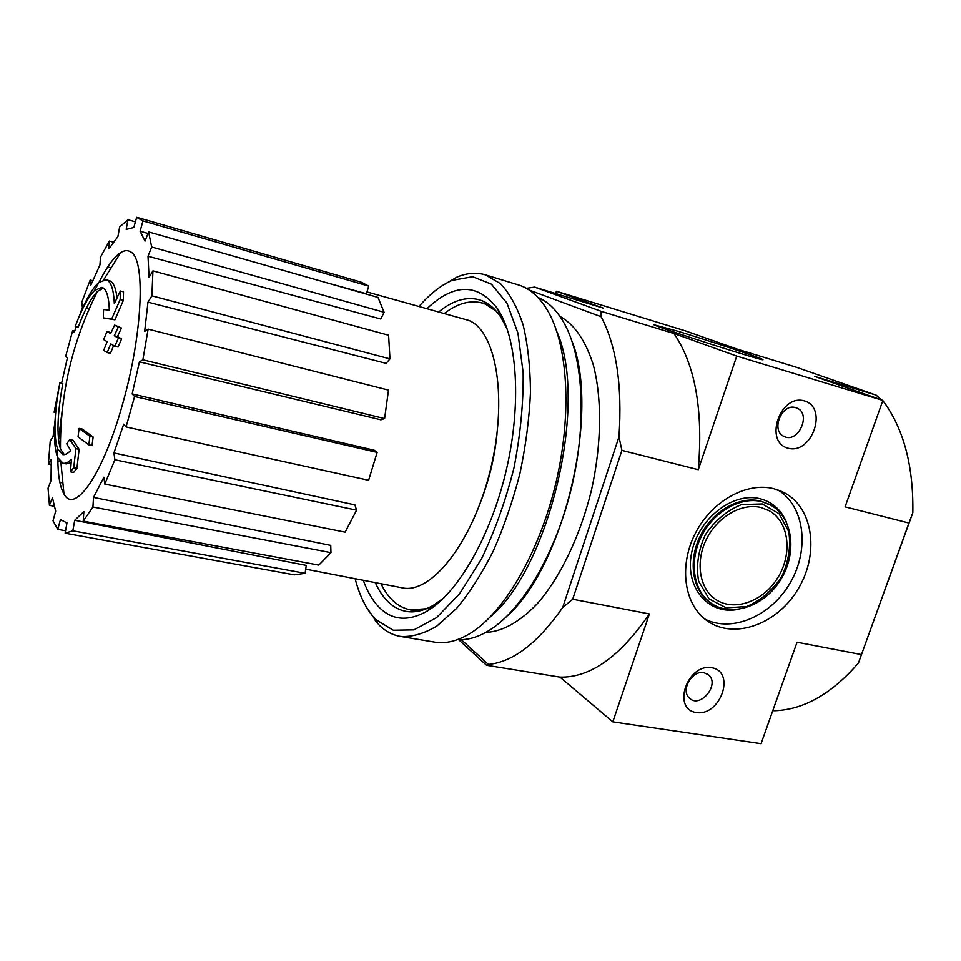<?xml version="1.0" encoding="UTF-8"?>
<svg xmlns="http://www.w3.org/2000/svg" width="961" height="961" viewBox="0 0 961 961"><rect width="100%" height="100%" fill="white"/><g stroke="black" fill="none" stroke-linecap="round" stroke-linejoin="round"><path stroke-width="1.44" d="M761.04 507.516C742.132 502.747 718.083 516.285 706.828 538.46C695.428 560.575 698.971 587.027 714.359 598.487C732.45 612.385 762.505 602.391 777.461 578.246C792.765 554.317 789.281 522.099 769.509 510.892L761.04 507.516M77.985 319.328C85.181 300.841 92.136 288.552 98.851 282.45L106.142 279.807C110.899 281.201 113.626 289.141 114.323 303.64L120.341 291.003L120.173 299.508L111.704 318.992L103.332 317.899L103.548 309.526L109.35 310.151C108.833 296.288 106.359 288.684 101.914 287.375L94.646 290.402C88.34 296.673 81.853 308.697 75.21 326.464L78.177 327.208C84.76 309.682 91.187 297.742 97.481 291.399L103.392 288.06M106.142 279.807L109.23 280.624C113.182 281.729 115.776 287.471 117.014 297.838M120.341 291.003L123.513 291.844L123.368 300.337L114.9 319.797L103.332 317.899M114.9 319.797L111.704 318.992M123.368 300.337L120.173 299.508M64.279 454.613L60.471 449.003C56.531 435.753 57.312 413.951 62.801 383.595L59.822 382.91C54.272 413.578 53.492 435.477 57.492 448.631L57.72 457.628C54.429 449.171 53.672 435.069 55.45 415.308M57.492 448.631L62.657 454.577C64.976 455.046 67.666 453.688 70.718 450.481L66.669 443.766L69.865 439.585L73.036 440.258L79.138 449.328L76.904 468.379L73.613 472.464L70.453 471.827L71.426 459.286C68.267 462.409 65.492 463.731 63.078 463.238L57.72 457.628M71.102 462.746L66.201 463.875L63.078 463.238M76.904 468.379L73.721 467.731L70.453 471.827M79.138 449.328L75.931 448.667L73.721 467.731M69.865 439.585L75.931 448.667M78.045 436.811L79.126 428.366L89.89 436.27L88.808 444.823L78.045 436.811M89.89 436.27L93.133 436.967L82.334 429.062L79.126 428.366M93.133 436.967L92.04 445.508L88.808 444.823M103.608 339.497L107.091 331.449L110.659 333.623L114.611 325.082L118.251 327.16L114.263 335.737L118.371 338.068L114.815 346.224L110.743 343.87L107.224 352.543L103.668 350.357L107.151 341.708L103.608 339.497M111.068 332.722L107.091 331.449M113.602 345.54L110.455 353.324L107.224 352.543M114.611 325.082L121.47 327.977L117.494 336.542L121.615 338.873L118.071 347.029L114.815 346.224M121.615 338.873L118.371 338.068M117.494 336.542L114.263 335.737M121.47 327.977L118.251 327.16M496.981 434.036C494.699 456.367 489.605 478.037 481.713 499.059M772.776 710.647L774.746 710.72C803.84 709.65 831.733 693.77 858.401 663.09L908.962 523.036L845.103 506.867L882.883 400.401L736.763 356.087L673.997 333.527L601.202 311.34L534.628 287.099L603.484 308.181L556.395 291.255L555.674 293.537M556.395 291.255L685.421 330.884L737.387 349.179L796.273 367.21L876.132 395.115L814.664 376.388L882.883 400.401M858.401 663.09L912.83 512.706C913.575 466.902 904.049 430.132 884.228 402.395L882.691 400.965M908.962 523.036L912.83 512.706M773.941 488.753C747.021 481.689 712.353 500.681 695.776 532.478C679.007 564.167 683.535 602.307 705.074 619.268C731.165 640.41 775.275 625.947 797.077 590.715C819.409 555.842 814.123 508.621 784.62 492.897L773.941 488.753M711.825 667.715C687.355 663.186 671.583 709.038 696.269 712.521C720.438 716.534 736.102 671.823 711.825 667.715M804.429 400.905C780.236 393.542 763.587 441.952 788.02 448.186C811.925 454.937 828.442 407.8 804.429 400.905M861.356 654.561L797.053 642.236L761.064 743.658L612.83 721.831L649.396 613.935L572.696 599.232L621.911 450.361L698.275 469.689L736.763 356.087M461.292 639.69L488.404 664.435L486.542 665.276L458.577 639.678M612.83 721.831L559.975 677.121C590.198 677.841 620.013 656.783 649.396 613.935M486.542 665.276L559.975 677.121M677.937 331.257L653.732 324.698C658.405 327.785 771.046 363.738 762.566 359.426C760.668 357.864 710.059 341.047 677.937 331.257M559.963 316.397C574.438 324.422 585.537 340.542 593.261 364.772C602.151 398.479 601.694 444.511 591.387 490.506C580.144 536.286 560.059 577.705 537.103 603.928C519.408 622.187 502.291 631.689 485.761 632.434M488.404 664.435C513.078 662.009 537.836 643.053 562.678 607.556L618.968 436.859C622.416 385.829 616.457 345.78 601.118 316.71L529.247 290.078M618.968 436.859L621.911 450.361M572.696 599.232L562.678 607.556M526.376 288.324L534.628 287.099M698.275 469.689C703.32 410.191 695.223 364.808 673.997 333.527M601.202 311.34L601.118 316.71M881.573 399.944L876.132 395.115M795.768 407.668C781.749 402.767 770.362 431.033 784.128 436.462C798.291 443.79 811.817 413.542 796.789 408.029L795.768 407.668M703.957 672.676C692.088 669.877 680.28 690.527 689.409 698.082C700.064 709.062 720.354 684.328 708.521 674.838L703.957 672.676M704.749 619.004C732.27 633.203 771.707 615.713 790.543 582.234C809.751 548.971 804.573 506.183 778.062 490.002M444.426 313.382C457.652 303.268 470.325 299.832 482.434 303.063L485.545 304.169L496.248 311.172M426.372 608.757L410.407 609.875C398.118 607.376 388.292 598.667 380.952 583.723M414.924 611.689L410.119 609.815M482.158 302.991L487.299 303.448M99.055 282.27C106.683 267.002 113.878 257.116 120.654 252.635C124.437 250.268 127.789 250.028 130.72 251.95C145.664 259.086 142.865 333.023 122.804 403.32C103.344 474.217 74.658 514.832 63.979 494.026C59.906 486.999 57.864 474.95 57.828 457.88M58.501 439.561L63.979 396.629M76.087 326.692L74.345 332.458L72.664 330.668L65.732 356.135L67.366 358.057L61.6 383.319M59.21 386.286L54.128 412.257L55.786 411.284M51.053 464.74L48.362 464.187L50.224 441.207L53.107 436.426L54.957 421.483M48.362 464.187L51.269 459.466L51.029 480.572L48.05 488.152L49.431 505.354L52.459 497.726L55.666 511.228L53.023 520.814L57.756 529.355L60.447 519.613L66.958 522.928M65.132 533.211L72.832 530.832L305.118 573.309L294.354 574.858L65.132 533.211L66.982 522.832L65.732 522.688M72.832 530.832L74.706 520.273L306.259 565.404L305.118 573.309M83.223 521.138L92.929 507.024L330.968 552.671L318.8 565.104L83.223 521.138L83.847 511.6L74.706 520.273M92.929 507.024L93.517 497.402L330.74 545.392L330.968 552.671M104.785 484.104L114.876 459.766L356.603 510.159L345.131 532.154L104.785 484.104L103.908 477.209L93.517 497.402M114.876 459.766L113.939 452.943L354.885 504.873L356.603 510.159M126.059 426.936L134.6 396.485L377.144 452.379L368.616 480.272L126.059 426.936L123.717 424.185L113.939 452.943M134.6 396.485L132.186 393.926L374.177 450.204L377.144 452.379M139.429 361.841L142.877 359.81L384.604 418.576L380.88 419.801L139.429 361.841L132.186 393.926M142.877 359.81L148.126 329.142L144.667 331.365L147.982 302.174L151.886 295.832L152.943 270.87L149.075 277.285L148.018 256.263L151.682 247.013L148.607 231.925L145.015 241.091L140.102 231.277L142.949 220.934L136.642 217.342L133.843 227.505L126.191 229.427L127.909 219.721L119.632 227.012L117.927 236.574L108.905 248.839L109.386 241.067L100.473 257.188L99.956 264.912L90.863 285.069L90.178 280.059L81.769 302.307L82.406 307.376L80.292 313.586M366.958 291.94L468.944 320.469C496.645 331.533 508.081 400.016 489.954 471.623C472.115 543.313 430.804 594.511 402.191 587.832L305.718 569.152M142.949 220.934L368.712 286.09L366.417 293.742L327.281 282.93M148.006 233.451L140.102 231.277M151.682 247.013L384.088 312.277L380.784 319.004L148.018 256.263M151.886 295.832L389.974 358.885L386.13 363.342L147.982 302.174M62.549 482.927L59.87 482.386M57.852 460.848L59.906 461.28M60.531 438.036L58.645 437.627M87.679 308.697L89.097 309.058M107.716 266.954L110.767 267.759M65.564 530.784L57.756 529.355M54.14 506.255L49.431 505.354M55.666 412.593L54.128 412.257M74.73 331.173L72.664 330.668M92.676 280.72L90.178 280.059M113.41 242.184L109.386 241.067M135.393 221.871L127.909 219.721M368.712 286.09L361.168 282.174L137.916 217.618M384.088 312.277L378.009 297.417L148.607 231.925M389.974 358.885L388.604 335.233L152.943 270.87M384.604 418.576L388.496 390.094L148.126 329.142M507.516 615.665C564.275 565.092 600.301 411.632 571.975 341.095M457.568 639.618C467.935 640.314 478.914 636.963 490.506 629.587C523.048 608.806 556.479 551.794 571.927 485.942C587.399 420.089 582.834 354.153 562.942 321.058C555.842 309.286 547.506 301.406 537.908 297.417M490.062 617.142C549.584 567.927 588.408 402.563 557.008 332.013M366.429 607.16L378.622 624.554C385.013 631.053 392.292 635.005 400.425 636.434L434.696 642.14C445.88 644.026 457.904 640.987 470.782 633.023C504.465 612.073 539.71 551.962 556.071 482.218C572.468 412.461 567.651 342.957 546.809 309.202C538.833 296.336 529.415 288.264 518.556 284.973L485.329 274.834C476.2 272.167 466.65 272.972 456.691 277.236L441.844 285.922M400.425 636.434C411.885 637.179 424.065 633.695 436.967 625.983L456.487 608.505C469.485 592.961 481.701 573.897 493.149 551.326C503.84 527.145 512.754 501.27 519.889 473.713C525.763 445.868 529.295 418.744 530.484 392.316C530.28 367.006 527.817 344.506 523.096 324.794C517.222 307.16 509.702 293.465 500.549 283.699L485.329 274.834M355.138 578.726C359.282 594.655 365.288 607.304 373.168 616.698L375.847 619.617L393.277 630.236L413.891 629.875L436.522 617.671L459.646 593.658L481.461 558.942C494.807 531.157 505.654 500.753 514.003 467.731C520.478 434.396 523.529 402.659 523.144 372.52L517.943 333.143L506.988 303.159L491.431 284.18L472.668 276.72L452.126 280.384C440.895 285.285 429.879 293.946 419.08 306.367M363.282 580.3C367.45 591.916 372.868 601.045 379.559 607.724C392.412 620.325 408.077 621.575 426.576 611.46C457.28 593.946 490.615 537.043 506.207 470.506C521.847 403.98 517.33 338.188 497.63 308.841C477.857 282.99 454.337 282.906 427.08 308.577M375.27 582.618C378.886 590.595 383.235 597.057 388.328 601.994C393.602 607.052 399.512 610.187 406.083 611.388C414.599 612.89 423.753 610.836 433.555 605.202L444.03 597.754M507.144 328.89L501.089 317.55C494.819 308.145 487.539 302.222 479.239 299.784C466.349 296.372 452.883 300.385 438.841 311.832M762.277 503.96L741.592 504.561C727.153 510.351 715.044 520.442 705.302 534.845C698.167 550.653 695.956 566.149 698.659 581.309L709.098 598.931L726.276 607.857L746.709 606.547C760.668 600.553 772.32 590.619 781.665 576.756C788.633 561.572 790.999 546.509 788.753 531.577L779.071 513.679L762.277 503.96M761.809 501.642C740.907 496.308 714.263 511.192 701.734 535.721C689.061 560.179 692.893 589.477 709.819 602.271C730.144 618.019 763.743 607.028 780.356 580.204C797.354 553.632 793.293 517.715 770.902 505.246L761.809 501.642M768.632 504.069L760.728 501.101C739.838 495.78 713.218 510.639 700.713 535.145C688.04 559.566 691.884 588.841 708.798 601.622L709.819 602.271M786.542 522.4C781.353 510.003 772.596 502.135 760.271 498.783C733.147 491.527 698.203 518.628 691.656 552.707C684.496 586.751 707.68 614.704 736.823 609.61M766.265 509.27L769.509 510.892M706.984 673.745L708.521 674.838M780.5 490.939L784.62 492.897M410.407 609.875L418.119 611.232M482.434 303.063L489.942 305.274M120.654 252.635L103.716 279.759M97.481 291.399C72.459 340.951 60.135 393.493 60.471 449.003M60.879 462.205L63.979 494.026M98.851 282.45L94.646 290.402M373.168 616.698L375.847 621.539M452.126 280.384L456.691 277.236M501.089 317.55L497.63 308.841M433.555 605.202L426.576 611.46"/></g></svg>
